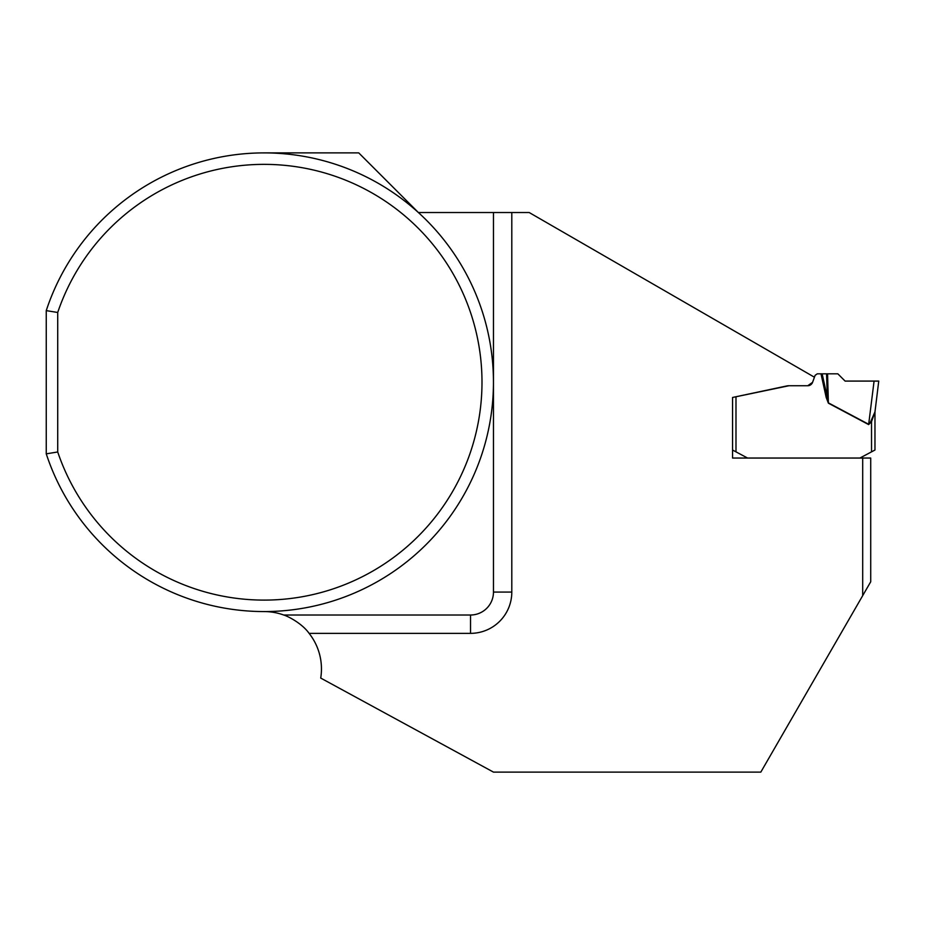 <?xml version="1.0" encoding="UTF-8"?>
<svg xmlns="http://www.w3.org/2000/svg" width="925" height="925" viewBox="0 0 925 925"><rect width="100%" height="100%" fill="white"/><g stroke="black" fill="none" stroke-linecap="round" stroke-linejoin="round"><path stroke-width="1.39" d="M264.122 152.891L358.75 152.891L418.377 212.519L529.181 212.519L814.439 377.215L812.566 382.349A5.145 5.145 0 0 1 807.733 385.737L812.578 382.349L815.122 375.33L817.284 373.827L821.007 373.827L826.175 397.415L828.384 403.173L827.563 373.827L826.557 373.827L827.32 397.415L828.511 402.93L868.772 424.332L870.633 421.812M826.557 373.827L821.007 373.827M859.915 458.048L874.969 450.024L874.969 411.96L878.75 381.088L845.103 381.088L878.75 381.088L845.103 381.088L837.842 373.827L827.563 373.827M874.969 450.024L874.957 411.868M878.75 381.088L874.969 411.868L870.807 421.337L871.523 421.673L874.957 411.96M747.597 458.048L732.554 450.024L732.554 397.472L732.554 458.048L870.726 458.048L870.726 581.756L862.69 595.654L862.69 458.048M732.554 450.024L732.554 397.472L788.956 385.737A11.47 11.47 0 0 0 786.574 385.991L734.126 397.137M874.079 381.088L868.644 424.587L871.523 421.673L871.535 451.354M822.152 373.827L827.32 397.415L826.175 397.415M735.988 396.744L734.138 397.137M807.733 385.737L788.956 385.737M862.69 595.654L760.824 772.109L493.464 772.109L320.721 678.071A57.338 57.338 0 0 0 309.1 633.359C302.036 623.323 287.582 616.062 283.686 615.009L470.524 615.009L470.524 633.359L309.1 633.359M46.25 310.627A229.342 229.342 0 0 1 399.137 196.852A229.342 229.342 0 0 1 399.137 567.615A229.342 229.342 0 0 1 46.25 453.84L46.25 310.627L57.72 312.477A217.872 217.872 0 0 1 392.871 206.472A217.872 217.872 0 0 1 392.871 557.995A217.872 217.872 0 0 1 57.72 451.978L57.72 312.477M264.122 611.575A57.338 57.338 0 0 1 283.686 615.009M46.25 453.84L57.72 451.978M493.464 212.519L493.464 592.081A22.928 22.928 0 0 1 470.524 615.009M868.644 424.587L828.384 403.173M735.988 451.354L735.988 396.802M511.803 212.519L511.803 592.081A41.278 41.278 0 0 1 470.524 633.359M493.464 592.081L511.803 592.081"/></g></svg>
